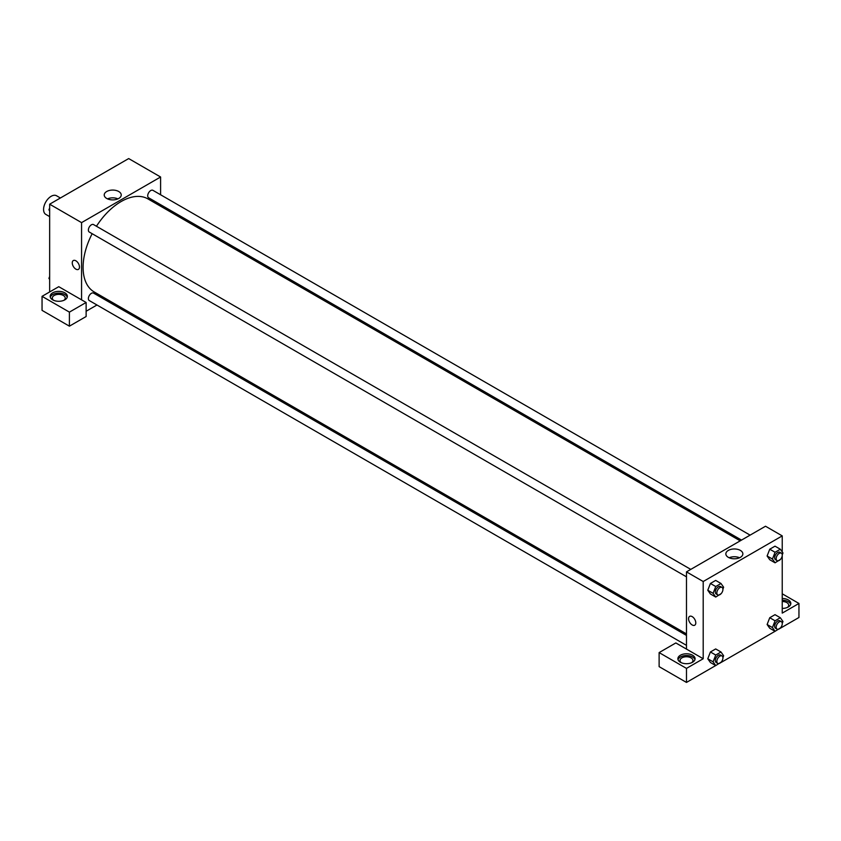 <?xml version="1.0" encoding="UTF-8"?>
<svg xmlns="http://www.w3.org/2000/svg" width="841" height="841" viewBox="0 0 841 841"><rect width="100%" height="100%" fill="white"/><g stroke="black" fill="none" stroke-linecap="round" stroke-linejoin="round"><path stroke-width="1.26" d="M60.394 197.992L56.547 195.764A10.744 6.202 120 0 0 48.263 198.644A10.744 6.202 120 0 0 43.574 209.462A10.744 6.202 120 0 0 45.792 214.381L49.651 216.61M49.651 291.943L49.651 204.195L128.684 158.571L160.599 176.999L160.599 194.776M160.599 204.699L160.599 206.203M118.739 191.517A8.505 4.909 180 0 1 121.23 194.986A8.505 4.909 180 0 1 112.726 199.895A8.505 4.909 180 0 1 104.221 194.986A8.505 4.909 180 0 1 109.467 190.444A8.505 4.909 180 0 1 118.739 191.517M81.566 299.848L58.765 286.686L42.05 296.337L69.404 312.127L86.129 302.476L81.566 299.848L81.566 222.623L49.651 204.195M81.566 222.623L160.599 176.999M117.929 198.865A8.505 4.909 0 0 0 107.522 198.865M73.314 260.542A5.109 2.943 -120 0 0 72.536 264.631A5.109 2.943 -120 0 0 75.869 269.131A5.109 2.943 60 0 1 72.536 264.631A5.109 2.943 60 0 1 73.314 260.542A5.109 2.943 60 0 1 78.423 263.496A5.109 2.943 60 0 1 78.423 269.383A5.109 2.943 60 0 1 75.869 269.131A5.109 2.943 -120 0 0 78.423 269.383M52.689 292.826A8.599 4.962 180 0 1 62.055 291.753A8.599 4.962 180 0 1 67.364 296.337A8.599 4.962 180 0 1 58.765 301.299A8.599 4.962 180 0 1 50.176 296.337A8.599 4.962 180 0 1 52.689 292.826M67.227 297.209A8.599 4.962 0 0 0 61.34 293.351A8.599 4.962 0 0 0 52.689 294.581A8.599 4.962 0 0 0 50.302 297.209M53.561 300.279A6.444 3.721 180 0 1 52.321 298.092A6.444 3.721 180 0 1 56.305 294.655A6.444 3.721 180 0 1 63.327 295.454A6.444 3.721 180 0 1 65.22 298.092A6.444 3.721 180 0 1 63.979 300.279M42.05 296.337L42.05 310.371L69.404 326.171L86.129 316.521L86.129 302.476M69.404 312.127L69.404 326.171M106.87 299.28L105.567 300.027M96.967 304.999L86.129 311.254M686.477 635.418L93.561 293.099A4.3 2.481 120 0 0 90.25 294.255A4.3 2.481 120 0 0 88.379 298.587A4.3 2.481 120 0 0 89.262 300.552L686.477 645.352M750.109 535.128L152.904 190.329A4.3 2.481 120 0 0 149.593 191.485A4.3 2.481 120 0 0 147.711 195.806A4.3 2.481 120 0 0 148.605 197.772L741.52 540.09M690.776 569.389L93.561 224.589A4.3 2.481 120 0 0 90.25 225.735A4.3 2.481 120 0 0 88.379 230.066A4.3 2.481 120 0 0 89.262 232.032L686.477 576.831M92.153 233.703A53.74 31.022 120 0 0 83.091 267.375A53.74 31.022 120 0 0 94.213 291.974L686.477 633.914M740.217 540.847L147.953 198.907A53.74 31.022 120 0 0 96.452 226.25M686.477 649.084L675.838 642.945L659.123 652.595L686.477 668.395L703.202 658.745L686.477 649.084L686.477 571.869L765.51 526.235L782.235 535.885L782.235 551.938M659.123 652.595L659.123 666.64L686.477 682.429L715.702 665.557M721.021 662.498L775.034 631.307M780.353 628.238L798.95 617.494L798.95 603.46L782.235 613.11L782.235 555.659M782.235 601.494A6.444 3.721 180 0 1 786.787 602.577A6.444 3.721 180 0 1 788.679 605.215A6.444 3.721 180 0 1 787.439 607.402M790.698 604.332A8.599 4.962 0 0 0 782.235 600.253M782.235 598.498A8.599 4.962 180 0 1 790.824 603.46A8.599 4.962 180 0 1 782.235 608.421M681.273 662.687A6.444 3.721 180 0 1 680.033 660.5A6.444 3.721 180 0 1 686.477 656.768A6.444 3.721 180 0 1 692.931 660.5A6.444 3.721 180 0 1 691.691 662.687M694.939 659.617A8.599 4.962 0 0 0 689.052 655.759A8.599 4.962 0 0 0 680.401 656.989A8.599 4.962 0 0 0 678.014 659.617M680.401 655.234A8.599 4.962 180 0 1 689.767 654.151A8.599 4.962 180 0 1 695.076 658.745A8.599 4.962 180 0 1 686.477 663.707A8.599 4.962 180 0 1 677.878 658.745A8.599 4.962 180 0 1 680.401 655.234M686.477 668.395L686.477 682.429M782.235 593.809L798.95 603.46M775.066 620.795L769.746 617.715L775.013 614.676L769.746 617.715L767.118 624.506L769.746 628.248L767.118 624.506L772.437 627.575L775.066 620.795L780.332 617.746L782.971 621.499L782.246 623.349M780.501 559.349L775.066 562.808L769.746 559.738L767.108 555.996L769.746 549.205L775.013 546.166L769.746 549.205L775.066 552.274L780.332 549.236L782.971 552.979L782.246 554.829M721.158 593.609L715.733 597.057L710.414 593.988L707.775 590.256M715.733 597.057L713.105 593.315L715.733 586.534L710.414 583.465L715.68 580.416L710.414 583.465L707.786 590.245L710.414 593.988M721.158 662.119L715.733 665.578L713.105 661.835L715.733 655.044L710.414 651.975L715.68 648.937L710.414 651.975L707.786 658.766L710.414 662.508L707.775 658.766M703.202 658.745L703.202 581.52L782.235 535.885M740.364 550.403A8.505 4.909 180 0 1 742.855 553.883A8.505 4.909 180 0 1 734.351 558.792A8.505 4.909 180 0 1 725.857 553.883A8.505 4.909 180 0 1 731.102 549.341A8.505 4.909 180 0 1 740.364 550.403M703.202 581.52L686.477 571.869M739.554 557.762A8.505 4.909 0 0 0 729.147 557.762M689.631 616.369A5.109 2.943 -120 0 0 688.842 620.458A5.109 2.943 -120 0 0 692.175 624.958A5.109 2.943 60 0 1 688.842 620.458A5.109 2.943 60 0 1 689.631 616.369A5.109 2.943 60 0 1 694.729 619.312A5.109 2.943 60 0 1 694.729 625.21A5.109 2.943 60 0 1 692.175 624.958A5.109 2.943 -120 0 0 694.729 625.21M715.733 586.534L721 583.496L723.628 587.239L722.913 589.089M722.03 587.428L720.516 586.555A4.3 2.481 120 0 0 717.205 587.701A4.3 2.481 120 0 0 715.323 592.032A4.3 2.481 120 0 0 716.217 593.998L717.741 594.881A4.3 2.481 120 0 0 722.041 592.4A4.3 2.481 120 0 0 722.03 587.428A4.3 2.481 120 0 0 718.719 588.584A4.3 2.481 120 0 0 716.847 592.905A4.3 2.481 120 0 0 717.741 594.881M713.105 593.315L707.786 590.245M721 583.496L715.68 580.416M775.066 562.808L772.437 559.055L775.066 552.274M781.373 553.178L779.849 552.295A4.3 2.481 120 0 0 776.537 553.452A4.3 2.481 120 0 0 774.666 557.772A4.3 2.481 120 0 0 775.549 559.738L777.073 560.621A4.3 2.481 120 0 0 781.373 558.14A4.3 2.481 120 0 0 781.373 553.178A4.3 2.481 120 0 0 778.062 554.324A4.3 2.481 120 0 0 776.18 558.655A4.3 2.481 120 0 0 777.073 560.621M769.746 559.738L767.118 555.985L772.437 559.055M780.332 549.236L775.013 546.166M715.733 655.044L721 652.006L723.628 655.749L722.913 657.599M722.03 655.948L720.516 655.065A4.3 2.481 120 0 0 717.205 656.222A4.3 2.481 120 0 0 715.323 660.553A4.3 2.481 120 0 0 716.217 662.519L717.741 663.391A4.3 2.481 120 0 0 722.041 660.91A4.3 2.481 120 0 0 722.03 655.948A4.3 2.481 120 0 0 718.719 657.094A4.3 2.481 120 0 0 716.847 661.425A4.3 2.481 120 0 0 717.741 663.391M715.733 665.578L710.414 662.508M713.105 661.835L707.786 658.766M721 652.006L715.68 648.937M780.501 627.859L775.066 631.318L772.437 627.575M781.373 621.688L779.849 620.816A4.3 2.481 120 0 0 776.537 621.962A4.3 2.481 120 0 0 774.666 626.293A4.3 2.481 120 0 0 775.549 628.259L777.073 629.131A4.3 2.481 120 0 0 781.373 626.65A4.3 2.481 120 0 0 781.373 621.688A4.3 2.481 120 0 0 778.062 622.845A4.3 2.481 120 0 0 776.18 627.165A4.3 2.481 120 0 0 777.073 629.131M775.066 631.318L769.746 628.248M780.332 617.746L775.013 614.676M49.651 210.902L48.915 209.851L49.651 207.958M51.532 203.112L56.81 200.032M49.651 210.282L48.915 209.851M110.865 168.852L116.142 165.772M49.651 279.412L48.915 278.371L49.651 276.468M49.651 278.791L48.915 278.371"/></g></svg>
